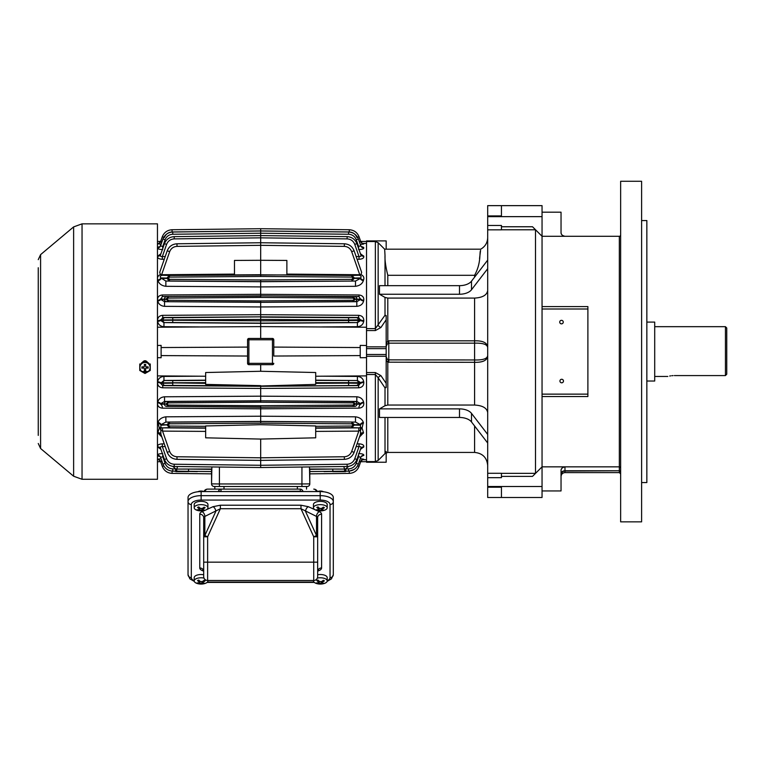 <?xml version="1.0" encoding="UTF-8"?>
<svg xmlns="http://www.w3.org/2000/svg" width="765" height="765" viewBox="0 0 765 765"><rect width="100%" height="100%" fill="white"/><g stroke="black" fill="none" stroke-linecap="round" stroke-linejoin="round"><path stroke-width="1.15" d="M38.25 434.75L38.25 412.478M38.25 395.448L38.25 360.076M38.25 369.246L38.25 369.906M38.25 356.146L38.25 330.604M38.25 385.627L38.25 386.277M38.25 408.548L38.25 399.378M38.25 421.649L38.25 422.299M38.25 290.652L38.25 268.381M38.25 280.832L38.25 281.482M38.25 303.753L38.25 294.582M38.25 316.853L38.25 307.683M38.25 356.806L38.25 359.426M38.25 396.107L38.25 398.728M38.25 409.199L38.25 411.819M38.25 435.4L38.25 267.731M38.25 291.312L38.25 293.932M38.25 304.403L38.25 307.023M38.25 317.504L38.25 320.124M82.046 479.282L157.456 479.282L157.456 223.849L82.046 223.849L82.046 479.282L73.622 476.222L73.622 226.909L40.593 254.63L40.593 448.5L73.622 476.222M148.496 371.522L141.525 371.522M141.076 364.522C143.696 359.474 146.316 359.474 148.936 364.522M148.362 371.599L145.044 373.454M144.977 373.454L141.659 371.599M139.766 364.465L145.006 361.463L150.246 364.465L150.246 370.47L145.006 373.473L139.766 370.47L139.766 363.968M145.006 361.463L148.649 363.05M141.372 363.05L145.006 360.965M150.246 364.465L150.246 363.968M145.006 372.603A5.106 5.068 0 0 1 140.588 364.991A5.106 5.068 0 0 1 149.433 364.991A5.106 5.068 0 0 1 145.006 372.603M144.356 368.587L144.356 370.652L145.666 370.652L145.666 368.587A0.65 0.65 0 0 1 146.316 367.936L148.152 367.936L148.152 366.875L146.316 366.875A0.65 0.65 180 0 1 145.666 366.225L145.666 364.408L144.356 364.408L144.356 366.225A0.65 0.65 180 0 1 143.696 366.875L141.869 366.875L141.869 368.175L143.696 367.936A0.65 0.65 0 0 1 144.356 368.587L144.356 370.413L145.666 370.413L145.666 368.587M144.356 368.826A0.65 0.65 180 0 0 143.696 368.175M146.316 367.936L148.152 368.175L148.152 366.875M146.316 368.175A0.65 0.65 180 0 0 145.666 368.826M141.869 366.875L141.869 367.936L143.696 367.936M145.666 365.986L145.666 364.408M144.356 364.408L144.356 365.986M300.31 491.57L300.31 489.112L221.037 489.112L221.037 491.254A3.93 1.788 180 0 0 218.8 491.57M303.036 491.57A3.93 2.936 90 0 0 300.31 489.112L214.831 489.112L214.831 486.492L306.526 486.492L306.526 489.112M204.905 491.57A3.93 2.936 90 0 1 207.621 489.112A3.93 3.93 0 0 0 203.978 491.57A3.93 3.93 0 0 1 207.621 489.112L221.037 489.112A3.93 2.936 90 0 0 218.321 491.57M221.037 491.57L300.31 491.254A3.93 1.788 0 0 1 302.548 491.57M317.379 491.57A3.93 3.93 0 0 0 313.726 489.112A3.93 2.936 90 0 1 316.452 491.57M297.356 489.112L297.356 486.492L224.002 486.492L224.002 489.112M314.013 580.482A3.93 3.93 0 0 1 313.726 580.492L313.726 536.801L317.657 536.801L317.657 517.685L317.657 576.561A3.93 3.93 0 0 1 314.291 580.453A3.93 3.93 0 0 0 317.657 576.561A3.93 3.93 0 0 1 313.726 580.492L207.621 580.492A3.93 3.93 0 0 1 203.691 576.561L203.691 517.685A3.93 3.5 -0 0 0 199.761 514.185A7.86 3.567 0 0 1 202.065 511.661L205.02 510.322A6.875 3.127 180 0 0 207.956 507.759A6.875 3.127 180 0 0 201.071 504.642A6.875 3.127 180 0 0 194.195 507.759A6.875 3.127 180 0 0 195.773 509.748A6.875 3.127 180 0 0 197.131 510.312A13.015 13.015 0 0 0 205.02 510.312M317.657 536.801A3.93 1.788 180 0 0 316.509 535.538L316.509 516.423L300.98 508.715L220.377 508.715L207.621 536.801L203.691 536.801A3.93 1.788 180 0 1 204.848 535.538L215.778 511.46A3.93 2.477 65.6 0 0 213.005 506.698L220.377 505.216L300.98 505.216L308.352 506.698L314.836 509.643M327.21 580.74A9.821 4.456 180 0 0 330.04 577.613L330.04 504.518A9.821 4.456 180 0 0 320.21 500.061L201.138 500.061A9.821 4.456 180 0 0 191.317 504.518L191.317 577.613A3.27 2.917 180 0 1 188.037 574.697L188.037 497.518A13.101 5.948 0 0 1 201.138 491.57L201.138 495.653L320.21 495.653L320.21 491.57L201.138 491.57M320.21 491.57A13.101 5.948 0 0 1 333.31 497.518L333.31 574.697A3.27 2.917 180 0 1 330.04 577.613M207.066 580.453A3.93 3.93 0 0 0 207.621 580.492L207.621 562.16L203.691 562.16M220.377 505.216L220.377 508.715L204.848 516.423L204.848 535.538L207.621 536.801L207.621 562.16L317.657 562.16M300.98 505.216L300.98 508.715L313.726 536.801L316.509 535.538L305.57 511.46A3.93 2.477 114.4 0 1 308.352 506.698M203.691 574.754A6.875 3.127 180 0 0 194.195 577.642L194.195 580.912A6.875 3.127 180 0 0 195.773 582.892A6.875 3.127 180 0 0 197.131 583.466A13.015 13.015 0 0 0 205.02 583.466A6.875 3.127 180 0 0 207.956 580.912A6.875 3.127 180 0 0 207.889 580.492M198.957 582.815L199.139 581.983L198.957 582.815A12.995 8.931 118.8 0 1 197.035 582.94A12.183 6.904 69.5 0 0 198.039 583.494A12.995 8.931 -61.2 0 0 199.961 583.37L199.961 581.792A1.31 0.593 0 0 1 200.573 581.658M203.194 580.979L203.194 582.155A12.995 8.931 -61.2 0 0 205.116 580.845A12.183 6.904 -110.5 0 1 204.112 580.291A12.995 8.931 118.8 0 1 202.19 581.601L200.344 581.524A12.995 7.363 -110.5 0 1 198.766 580.061A12.183 8.377 118.8 0 1 197.552 580.511A12.995 7.363 69.5 0 0 199.139 581.983L199.139 580.444M203.194 582.155L203.012 582.997L203.194 582.155M201.635 581.792A1.31 0.593 0 0 1 201.797 581.869L201.797 583.446A12.995 7.363 69.5 0 0 203.385 583.724A12.183 8.377 -61.2 0 0 204.599 583.274A12.995 7.363 -110.5 0 1 203.012 582.997M201.797 583.446L199.961 583.37M203.997 578.082A6.875 3.127 180 0 0 194.195 580.912M198.039 582.94L198.039 583.494M199.436 581.983L199.961 581.792M201.797 581.869L202.715 582.375M203.385 583.102L203.385 583.724M199.426 580.731A1.31 0.593 0 0 1 199.436 580.778L199.436 582.433M313.516 580.492A6.875 3.127 180 0 0 313.449 580.912A6.875 3.127 180 0 0 315.027 582.892A6.875 3.127 180 0 0 316.385 583.466A13.015 13.015 0 0 0 324.274 583.466A6.875 3.127 180 0 0 327.21 580.912L327.21 577.642A6.875 3.127 180 0 0 317.657 574.764M318.211 582.815L318.393 581.983L318.211 582.815A12.995 8.931 118.8 0 1 316.289 582.94A12.183 6.904 69.5 0 0 317.293 583.494A12.995 8.931 -61.2 0 0 319.215 583.37L319.215 581.792A1.31 0.593 0 0 1 319.827 581.658M322.447 580.979L322.447 582.155A12.995 8.931 -61.2 0 0 324.37 580.845A12.183 6.904 -110.5 0 1 323.366 580.291A12.995 8.931 118.8 0 1 321.443 581.601L319.607 581.524A12.995 7.363 -110.5 0 1 318.02 580.061A12.183 8.377 118.8 0 1 316.806 580.511A12.995 7.363 69.5 0 0 318.393 581.983L318.393 580.444M322.447 582.155L322.266 582.997L322.447 582.155M320.889 581.792A1.31 0.593 0 0 1 321.061 581.869L321.061 583.446A12.995 7.363 69.5 0 0 322.639 583.724A12.183 8.377 -61.2 0 0 323.853 583.274A12.995 7.363 -110.5 0 1 322.266 582.997M321.061 583.446L319.215 583.37M327.21 580.912A6.875 3.127 180 0 0 317.351 578.091M317.293 582.94L317.293 583.494M318.689 581.983L319.215 581.792M321.061 581.869L321.969 582.375M322.639 583.102L322.639 583.724M318.689 580.731A1.31 0.593 0 0 1 318.689 580.778L318.689 582.433M207.956 507.759L207.956 504.489A6.875 3.127 180 0 0 201.071 501.371A6.875 3.127 180 0 0 194.195 504.489L194.195 507.759M198.957 509.672L199.139 508.83L198.957 509.672A12.995 8.931 118.8 0 1 197.035 509.796A12.183 6.904 69.5 0 0 198.039 510.341A12.995 8.931 -61.2 0 0 199.961 510.217L199.961 508.639A1.31 0.593 0 0 1 200.573 508.515M203.194 507.836L203.194 509.012A12.995 8.931 -61.2 0 0 205.116 507.692A12.183 6.904 -110.5 0 1 204.112 507.147A12.995 8.931 118.8 0 1 202.19 508.457L200.344 508.381A12.995 7.363 -110.5 0 1 198.766 506.908A12.183 8.377 118.8 0 1 197.552 507.367A12.995 7.363 69.5 0 0 199.139 508.83L199.139 507.3M203.194 509.012L203.012 509.844L203.194 509.012M201.635 508.649A1.31 0.593 0 0 1 201.797 508.725L201.797 510.303A12.995 7.363 69.5 0 0 203.385 510.58A12.183 8.377 -61.2 0 0 204.599 510.121A12.995 7.363 -110.5 0 1 203.012 509.844M201.797 510.303L199.961 510.217M198.039 509.786L198.039 510.341M199.436 508.84L199.961 508.639M201.797 508.725L202.715 509.222M203.385 509.949L203.385 510.58M199.426 507.587A1.31 0.593 0 0 1 199.436 507.635L199.436 509.289M197.925 491.752A3.93 1.788 0 0 1 198.575 491.446A3.93 1.788 0 0 1 203.882 491.57M327.21 507.759L327.21 504.489A6.875 3.127 180 0 0 320.334 501.371A6.875 3.127 180 0 0 313.449 504.489L313.449 507.759A6.875 3.127 180 0 0 315.027 509.748A6.875 3.127 180 0 0 316.385 510.312A13.015 13.015 0 0 0 324.274 510.312A6.875 3.127 180 0 0 327.21 507.759A6.875 3.127 180 0 0 320.334 504.642A6.875 3.127 180 0 0 313.449 507.759M318.211 509.672L318.393 508.83L318.211 509.672A12.995 8.931 118.8 0 1 316.289 509.796A12.183 6.904 69.5 0 0 317.293 510.341A12.995 8.931 -61.2 0 0 319.215 510.217L319.215 508.639A1.31 0.593 0 0 1 319.827 508.515M322.447 507.836L322.447 509.012A12.995 8.931 -61.2 0 0 324.37 507.692A12.183 6.904 -110.5 0 1 323.366 507.147A12.995 8.931 118.8 0 1 321.443 508.457L319.607 508.381A12.995 7.363 -110.5 0 1 318.02 506.908A12.183 8.377 118.8 0 1 316.806 507.367A12.995 7.363 69.5 0 0 318.393 508.83L318.393 507.3M322.447 509.012L322.266 509.844L322.447 509.012M320.889 508.649A1.31 0.593 0 0 1 321.061 508.725L321.061 510.303A12.995 7.363 69.5 0 0 322.639 510.58A12.183 8.377 -61.2 0 0 323.853 510.121A12.995 7.363 -110.5 0 1 322.266 509.844M321.061 510.303L319.215 510.217M317.293 509.786L317.293 510.341M318.689 508.84L319.215 508.639M321.061 508.725L321.969 509.222M322.639 509.949L322.639 510.58M318.689 507.587A1.31 0.593 0 0 1 318.689 507.635L318.689 509.289M317.523 491.57A3.93 1.788 0 0 1 317.829 491.446A3.93 1.788 0 0 1 323.49 491.761M360.229 241.405L366.521 241.463L366.521 346.841L386.172 346.841L386.172 348.63L366.521 348.63L366.521 346.841M366.521 372.565L375.366 372.565L380.932 375.634L386.172 383.38L386.172 386.851A3.93 2.572 -30.1 0 0 385.015 387.884L378.149 377.747L378.149 460.444L375.366 461.601L366.521 461.601L366.521 462.232L386.172 462.232L386.172 452.784M366.521 356.289L366.521 354.501L386.172 354.501L386.172 356.289L366.521 356.289L366.521 461.601M366.521 375.892L315.696 376.246M358.613 387.798L358.632 385.617L356.241 385.484L260.674 386.287L358.632 385.617L360.697 382.682L357.418 380.454L357.398 376.428C360.908 376.705 363.031 378.484 363.748 381.773L363.815 382.395C363.805 385.694 362.065 387.492 358.613 387.798L260.674 388.448L260.674 396.174L356.815 396.786C360.478 397.159 362.744 398.938 363.624 402.122L363.738 402.725C364.121 405.899 362.543 407.707 359.014 408.147L359.024 406.588L360.564 403.652L356.825 401.434L260.674 400.784L260.674 396.174L164.542 396.786C160.88 397.159 158.604 398.938 157.733 402.122L157.619 402.725C157.236 405.899 158.814 407.707 162.343 408.147L162.323 406.588L160.784 403.652L164.523 401.434L260.674 400.784L353.028 401.558L355.323 404.083L360.688 404.274A3.27 1.53 -10.7 0 1 363.738 402.725M359.014 408.147L260.674 408.816L260.674 416.217L355.476 416.82C359.655 417.394 362.285 419.277 363.346 422.471L362.065 428.075L363.538 432.761L359.454 437.073M363.624 447.209A3.27 2.85 -160.7 0 0 360.564 449.026L360.688 448.692C361.31 447.095 360.755 446.387 359.024 446.569L359.014 443.834C362.543 444.102 364.121 445.115 363.738 446.884L360.43 449.409M358.613 453.569C362.075 453.664 363.805 454.228 363.815 455.261L361.3 456.542M360.286 458.675L363.844 459.239L362.677 459.545M363.748 455.443A3.27 3.127 -160.7 0 0 360.697 457.508L358.632 456.571L360.764 457.317A3.27 3.127 -160.7 0 1 363.815 455.261L363.844 455.022M162.735 453.569C159.283 453.664 157.552 454.228 157.533 455.261L159.722 456.504M158.929 456.294L158.279 456.045M161.061 458.675L157.513 459.239L158.68 459.545M363.738 446.884A3.27 2.84 -160.7 0 0 360.688 448.692L356.901 459.478C355.103 463.839 351.852 466.181 347.138 466.497L260.674 467.53L260.674 465.283L174.229 464.24C170.547 463.992 168.004 462.165 166.598 458.761L164.446 459.478C166.254 463.839 169.505 466.181 174.21 466.497C169.505 466.181 166.254 463.839 164.446 459.478L160.669 448.692C160.048 447.095 160.593 446.387 162.323 446.569L162.343 443.834C158.804 444.102 157.227 445.115 157.619 446.884L160.918 449.409M315.696 426.296L351.89 426.038L352.923 425.063L351.89 423.8L260.674 423.169L260.674 416.217L165.871 416.82C161.692 417.394 159.072 419.277 158.001 422.471L159.292 428.075L157.82 432.761L161.893 437.073M157.533 382.395C157.552 385.694 159.283 387.492 162.735 387.798L260.674 388.448L260.674 386.287L162.725 385.617L160.583 383.332A3.27 0.928 6 0 0 157.533 382.395L157.6 381.773C158.326 378.484 160.44 376.705 163.949 376.428L163.94 380.454L205.661 380.176M157.456 375.902L205.661 376.246M157.456 327.229L260.674 326.607L260.674 317.131L348.611 317.724L348.62 320.009L260.674 319.416L162.964 319.942L160.65 320.449L162.725 317.513L260.674 316.844L260.674 314.683L162.735 315.333C159.283 315.639 157.552 317.446 157.533 320.736L157.6 321.357C158.326 324.656 160.449 326.435 163.949 326.703L163.94 322.677L160.65 320.449A3.27 0.918 174.2 0 1 157.6 321.357M356.815 306.344L356.825 301.697L353.028 301.573L353.019 300.262L354.281 299.287L353.019 298.073L353.028 296.763L359.024 296.543L260.674 295.873L353.028 296.763L355.323 299.048L353.028 301.573L260.674 302.347L356.825 301.697L360.564 299.478L359.024 296.543L359.014 294.974C362.543 295.424 364.121 297.231 363.738 300.406L363.624 301.008C362.744 304.202 360.468 305.981 356.815 306.344L260.674 306.956L260.674 302.347L164.523 301.697L160.784 299.478L162.323 296.543L162.343 294.974C158.804 295.424 157.227 297.231 157.619 300.406L157.733 301.008C158.613 304.202 160.88 305.981 164.542 306.344L260.674 306.956L260.674 314.683L358.613 315.333C362.075 315.639 363.805 317.446 363.815 320.736L363.748 321.357C363.021 324.656 360.908 326.435 357.398 326.703L357.418 322.677L360.697 320.449L358.632 317.513L260.674 316.844L172.747 317.724L172.737 320.239L162.964 320.315A2.295 2.161 -93.3 0 0 165.116 322.61L172.747 322.534L172.737 320.239L260.674 320.831L360.697 320.449A3.27 0.918 5.8 0 0 363.748 321.357M160.392 274.549L161.606 274.74L169.687 251.637L167.229 250.805C169.027 246.445 172.288 244.102 176.992 243.786C172.288 244.102 169.027 246.445 167.229 250.805L159.703 272.33L160.392 274.549C157.791 275.84 156.93 277.685 157.82 280.067L158.001 280.659C159.072 283.863 161.702 285.747 165.871 286.311L260.674 286.913L260.674 294.315L162.343 294.974M159.703 272.33L159.923 271.709M160.918 253.722L157.619 256.246C157.236 258.015 158.814 259.029 162.343 259.297L162.323 256.562C160.602 256.744 160.048 256.036 160.669 254.439L160.65 254.429M160.086 246.55L157.533 247.87C157.552 248.902 159.283 249.466 162.735 249.562M158.068 243.653L161.061 244.456M163.796 237.227L162.304 236.748C164.112 232.388 167.363 230.055 172.077 229.739C167.363 230.055 164.112 232.388 162.304 236.748C164.112 232.388 167.363 230.055 172.077 229.739C167.363 230.055 164.112 232.388 162.304 236.748L160.583 241.654A3.27 3.261 19.3 0 1 157.533 243.834L157.695 243.739M157.906 244.121L157.513 243.892A3.27 3.261 19.3 0 0 160.564 241.721L162.304 236.748M159.914 246.779L162.964 239.024L160.65 245.622A3.27 3.127 -160.7 0 1 157.6 247.688L157.839 247.372M158.288 247.085L158.929 246.837M157.513 248.109L157.533 247.87A3.27 3.127 -160.7 0 0 160.583 245.814L162.725 246.559L165.116 239.732L162.964 239.024C164.771 234.664 168.023 232.331 172.737 232.015C168.023 232.331 164.771 234.664 162.964 239.024M361.262 246.55L363.518 247.372M363.059 247.085L362.428 246.837M363.442 244.121L360.286 244.456M362.677 243.586L363.662 243.739M363.289 243.653L362.686 243.586M362.629 243.595L360.764 241.654A3.27 3.261 160.7 0 0 363.815 243.834L363.844 243.892A3.27 3.261 160.7 0 1 360.784 241.721L359.043 236.748C357.245 232.388 353.985 230.055 349.28 229.739C353.985 230.055 357.245 232.388 359.043 236.748C357.245 232.388 353.985 230.055 349.28 229.739L260.674 228.716L349.28 229.739L349.27 231.977L260.674 230.944L260.674 228.716L172.077 229.739L260.674 228.716M358.613 248.539L358.632 246.559L356.241 239.732L358.383 239.024C356.586 234.664 353.325 232.331 348.62 232.015C353.325 232.331 356.586 234.664 358.383 239.024L360.697 245.622A3.27 3.127 -19.3 0 0 363.748 247.688L363.815 247.87C363.805 248.902 362.065 249.466 358.613 249.562M360.43 253.722L363.738 256.246C364.121 258.015 362.543 259.029 359.014 259.297L359.024 256.562C360.755 256.744 361.31 256.036 360.688 254.439L356.901 243.653C355.103 239.292 351.852 236.949 347.138 236.634C351.852 236.949 355.103 239.292 356.901 243.653L354.759 244.37C353.353 240.965 350.81 239.139 347.128 238.89L347.138 236.634L260.674 235.601L174.21 236.634C169.505 236.949 166.254 239.292 164.446 243.653L160.669 254.439A3.27 2.84 -160.7 0 1 157.619 256.246M361.654 272.33L354.118 250.805C352.321 246.445 349.07 244.102 344.365 243.786C349.07 244.102 352.321 246.445 354.118 250.805L361.654 272.33L360.965 274.549C363.566 275.84 364.427 277.685 363.538 280.067L363.346 280.659C362.275 283.863 359.655 285.747 355.476 286.311L260.674 286.913L260.674 279.961L169.457 279.33L168.434 278.345L169.457 277.093L260.674 276.452L260.674 274.817L351.9 275.457L354.463 278.068L351.9 280.965L351.89 279.33L352.923 278.068L351.89 277.093L260.674 276.452M366.521 327.238L260.674 326.607L260.674 338.465M260.674 439.072L205.661 437.819L205.661 425.952L260.674 424.699L315.696 425.952L315.696 437.819L260.674 439.072L260.674 457.805L344.346 456.753C347.874 456.514 350.322 454.764 351.671 451.493L358.795 431.106L358.795 427.865L360.583 427.539A3.27 1.549 -123.4 0 1 362.065 428.075A3.27 1.587 122.7 0 0 360.583 429.834A3.27 1.234 66 0 1 360.583 427.539L360.296 424.623L355.495 422.07L260.674 421.429L165.862 422.07L161.052 424.623L166.885 424.785L169.447 427.673L205.661 427.931M354.759 296.724A2.295 2.161 87.5 0 1 356.901 299.019L354.281 299.048M354.281 299.287L360.564 299.478A3.27 1.511 -169.5 0 0 363.624 301.008M352.923 278.345L360.296 278.508L355.495 281.061L260.674 281.702L165.862 281.061L160.87 277.905L166.885 278.068L169.447 275.457L286.875 274.903L286.875 260.435L260.674 260.291L260.674 230.944L172.087 231.977L172.077 229.739M363.624 402.122A3.27 1.511 -10.5 0 0 360.564 403.652L354.281 403.844L353.019 402.868L353.028 401.558L354.759 401.52A2.295 2.161 87.5 0 1 356.901 403.815L356.901 404.111A2.295 2.161 -87.5 0 1 354.759 406.406L260.674 407.257L354.759 406.406M354.281 404.083L355.323 404.083L353.028 406.368L353.019 405.058L354.281 403.844M366.521 357.628L360.229 357.743L360.229 355.591L273.774 356.041L273.774 339.775L273.774 356.041M157.456 357.676L161.119 357.743L161.119 347.54L247.573 347.09L247.573 339.775L247.573 363.356L248.883 364.666L272.464 364.666A1.31 1.31 0 0 0 273.774 363.356L272.464 363.356L272.464 339.775L248.883 339.775L248.883 363.356L272.464 363.356L272.464 364.666A1.31 1.31 0 0 0 273.774 363.356L272.464 364.666L260.674 364.666L260.674 371.274L315.696 372.526L315.696 384.393L260.674 386L172.747 385.407L172.737 383.122L160.583 383.332L163.94 380.454L165.116 380.521A2.295 2.161 93.3 0 0 162.964 382.816L205.661 382.663M324.035 471.632L349.27 471.154L349.28 473.392C353.985 473.076 357.245 470.743 359.043 466.382C357.245 470.743 353.985 473.076 349.28 473.392C353.985 473.076 357.245 470.743 359.043 466.382L360.764 461.477L362.801 459.507M348.62 471.116C353.325 470.8 356.586 468.467 358.383 464.106C356.586 468.467 353.325 470.8 348.62 471.116L309.796 471.575L348.62 471.116L348.611 468.878C352.282 468.629 354.826 466.803 356.241 463.399L358.383 464.106L360.764 457.317M348.381 466.401L345.751 468.907L344.623 469.079L345.751 468.907L345.761 471.154M343.753 466.535L344.623 469.079L332.794 469.06L332.804 471.307M345.34 471.154L345.512 471.651L332.718 471.642M309.796 471.575L309.796 469.337L332.794 469.06L309.796 469.031M349.28 473.392L309.796 473.851M363.844 459.239A3.27 3.261 19.3 0 0 360.784 461.41L359.043 466.382L357.551 465.904M360.784 461.41L359.33 461.429M315.696 431.403L358.795 431.106L360.583 429.834L360.487 434.138L354.118 452.325L360.296 434.663A3.27 2.4 -160.7 0 1 363.346 433.277M363.748 381.773A3.27 0.918 174.2 0 0 360.697 382.682L315.696 382.663M348.611 385.407L348.62 383.122L360.764 383.332A3.27 0.928 174 0 1 363.815 382.395M351.89 423.8L351.9 422.165L354.463 424.785L351.9 427.673L315.696 427.931M354.118 452.325C352.321 456.686 349.07 459.029 344.365 459.344C349.07 459.029 352.321 456.686 354.118 452.325L351.671 451.493M260.674 457.805L177.002 456.753L176.992 459.344C172.288 459.029 169.027 456.686 167.229 452.325L160.87 434.138L167.229 452.325C169.027 456.686 172.288 459.029 176.992 459.344L260.674 460.387L344.365 459.344L260.674 460.387L260.674 457.805L260.674 465.283L347.128 464.24L347.138 466.497C351.852 466.181 355.103 463.839 356.901 459.478L354.759 458.761L359.024 446.569L356.127 446.597M347.807 466.459L348.018 467.061M309.481 466.946L309.796 483.872L309.796 472.082M360.229 461.725L366.521 461.668M360.229 355.591L360.229 345.388L366.521 345.503M363.815 459.296A3.27 3.261 19.3 0 0 360.764 461.477L362.629 459.536M356.241 463.399L358.632 456.571L358.613 454.592M360.487 434.138A3.27 2.391 -160.7 0 1 363.538 432.761M363.538 423.064A3.27 2.113 -17.2 0 0 360.487 425.225L352.923 425.063M363.346 422.471A3.27 2.094 -17 0 0 360.296 424.623L352.923 424.785M355.476 416.82L355.495 422.07L260.674 421.534L169.447 422.165L166.885 424.785L168.434 424.785L169.457 423.8L169.447 422.165L165.862 422.07L165.871 416.82M356.815 396.786L356.825 401.434L354.759 401.52M272.464 338.465L272.464 339.775L273.774 339.775A1.31 1.31 0 0 0 272.464 338.465L273.774 339.775A1.31 1.31 0 0 0 272.464 338.465L248.883 338.465L247.573 339.775A1.31 1.31 0 0 1 248.883 338.465L248.883 339.775L247.573 339.775A1.31 1.31 0 0 1 248.883 338.465M360.229 347.54L273.774 347.09M162.343 408.147L260.674 408.816L260.674 407.257L166.598 406.406A2.295 2.161 -92.5 0 1 164.446 404.111L160.669 404.274A3.27 1.53 -169.3 0 0 157.619 402.725M260.674 466.545L260.674 467.53L174.21 466.497L174.229 464.24M211.876 466.946L211.551 483.872A2.62 2.62 0 0 0 214.171 486.492L219.412 486.492L219.412 483.958L211.551 483.872L211.551 472.082M307.176 486.492L301.936 486.492L301.936 483.958L309.796 483.872A2.62 2.62 0 0 1 307.176 486.492M359.33 241.702L360.784 241.721M357.915 246.55L360.764 245.814A3.27 3.127 -19.3 0 0 363.815 247.87M363.346 280.659A3.27 2.094 -163 0 1 360.296 278.508L360.487 277.905C361.616 276.806 361.233 275.916 359.32 275.247L359.301 274.731L286.875 274.099M363.815 320.736A3.27 0.928 6 0 1 360.764 319.799L348.62 320.009L348.611 322.534L260.674 323.126L172.747 322.534M358.613 315.333L358.632 317.513L356.241 317.647A2.295 2.161 86.7 0 1 358.383 319.942L358.383 320.315A2.295 2.161 -86.7 0 1 356.241 322.61L348.611 322.534M354.759 301.611A2.295 2.161 -87.5 0 0 356.901 299.316L360.688 298.857A3.27 1.53 -169.3 0 0 363.738 300.406M168.434 278.068L166.885 278.345L169.447 280.965L260.674 281.597L355.495 281.061L355.476 286.311M352.923 278.068L360.487 277.905A3.27 2.113 -162.8 0 0 363.538 280.067M360.965 274.549L359.301 274.731M363.738 256.246A3.27 2.84 -19.3 0 1 360.688 254.439M363.624 255.921A3.27 2.85 -19.3 0 1 360.564 254.104L360.707 254.429M260.674 230.982L348.62 232.015L348.611 234.253L260.674 233.22L260.674 230.982L172.737 232.015L172.747 234.253L260.674 233.22M347.128 238.89L260.674 237.848L260.674 235.601M260.674 242.744L344.365 243.786L344.346 246.378L260.674 245.326L260.674 242.744L176.992 243.786L177.002 246.378L260.674 245.326M353.019 298.073L260.674 297.432L260.674 296.122L162.323 296.543L260.674 295.873L260.674 294.315L359.014 294.974M161.119 355.591L247.573 356.041L247.573 363.356A1.31 1.31 0 0 0 248.883 364.666A1.31 1.31 0 0 1 247.573 363.356L248.883 363.356L248.883 364.666L260.674 364.666M167.066 403.844L168.329 402.868L168.319 401.558L166.034 404.083L164.446 404.111L167.066 403.844L166.034 404.083L168.319 406.368L260.674 407.009L260.674 405.699L168.329 405.058L167.066 404.083M353.019 402.868L260.674 402.218L260.674 400.908L166.598 401.52A2.295 2.161 92.5 0 0 164.446 403.815L160.784 403.652A3.27 1.511 -169.5 0 0 157.733 402.122M351.89 426.038L351.9 427.673L358.795 427.865L315.696 428.171M166.598 296.724A2.295 2.161 92.5 0 0 164.446 299.019L166.034 299.048L168.319 301.573L168.329 300.262L167.066 299.048L168.329 298.073L260.674 297.432M164.542 306.344L164.523 301.697L260.674 302.223L260.674 300.913L168.329 300.262M286.875 274.75L359.32 275.247L351.9 275.457L351.89 277.093M260.674 385.646L205.661 384.393L205.661 372.526L260.674 371.274M260.674 274.721L260.674 260.291L234.482 260.435L234.482 274.903L260.674 274.721M168.329 298.073L168.319 296.763L166.034 299.048L167.066 299.048M167.066 299.287L160.784 299.478A3.27 1.511 -10.5 0 1 157.733 301.008M197.313 471.632L172.087 471.154L172.077 473.392C167.363 473.076 164.112 470.743 162.304 466.382C164.112 470.743 167.363 473.076 172.077 473.392C167.363 473.076 164.112 470.743 162.304 466.382L160.564 461.41L162.027 461.429M211.551 469.337L211.551 471.575L172.737 471.116C168.023 470.8 164.771 468.467 162.964 464.106C164.771 468.467 168.023 470.8 172.737 471.116L211.551 471.575L211.551 469.337L188.563 469.06L188.544 471.307M172.976 466.401L175.606 468.907L176.734 469.079L175.606 468.907L175.596 471.154M177.604 466.535L176.734 469.079L211.551 469.031M172.077 473.392L211.551 473.851L211.551 471.632M176.017 471.154L175.845 471.651L188.63 471.642M157.533 459.296A3.27 3.261 160.7 0 1 160.583 461.477L160.564 461.41A3.27 3.261 160.7 0 0 157.513 459.239M157.6 455.443A3.27 3.127 -19.3 0 1 160.65 457.508L162.964 464.106L165.116 463.399L162.725 456.571L162.735 454.592M157.533 455.261A3.27 3.127 -19.3 0 1 160.583 457.317L162.802 456.801M164.446 459.478L160.784 449.026A3.27 2.85 -19.3 0 0 157.733 447.209M157.82 432.761A3.27 2.391 -19.3 0 1 160.87 434.138L160.765 429.834L162.553 431.106L162.553 427.865L160.765 427.539A3.27 1.549 -56.6 0 0 159.292 428.075A3.27 1.587 57.3 0 1 160.765 429.834A3.27 1.234 114 0 0 160.765 427.539L161.052 424.623A3.27 2.094 -163 0 0 158.001 422.471M173.54 466.459L173.339 467.061M160.669 461.725L157.456 461.697M161.119 347.54L161.119 345.388L157.456 345.455M160.669 448.692A3.27 2.84 -19.3 0 0 157.619 446.884M161.052 434.663A3.27 2.4 -19.3 0 0 158.001 433.277M157.82 423.064A3.27 2.113 -162.8 0 1 160.87 425.225L168.434 424.785M164.542 396.786L164.523 401.434L166.598 401.52M157.6 381.773A3.27 0.918 5.8 0 1 160.65 382.682L162.964 383.189A2.295 2.161 -93.3 0 0 165.116 385.484L162.725 385.617L162.735 387.798M247.573 356.041L247.573 347.09M157.456 241.434L160.669 241.405M162.027 241.702L160.564 241.721M165.23 256.533L162.323 256.562L166.598 244.37L164.446 243.653C166.254 239.292 169.505 236.949 174.21 236.634L174.229 238.89L260.674 237.848M157.82 280.067A3.27 2.113 -17.2 0 0 160.87 277.905C159.732 276.806 160.124 275.916 162.037 275.247L162.046 274.731L234.482 274.099M157.533 320.736A3.27 0.928 174 0 0 160.583 319.799L162.964 319.942A2.295 2.161 93.3 0 1 165.116 317.647L162.725 317.513L162.735 315.333M166.598 301.611A2.295 2.161 -92.5 0 1 164.446 299.316L160.669 298.857A3.27 1.53 -10.7 0 1 157.619 300.406M168.434 278.345L161.052 278.508A3.27 2.094 -17 0 1 158.001 280.659M169.457 279.33L169.447 280.965L165.862 281.061L165.871 286.311M157.733 255.921A3.27 2.85 -160.7 0 0 160.784 254.104M162.735 248.539L162.725 246.559L163.433 246.55M168.329 405.058L168.319 406.368L166.598 406.406M205.661 426.296L169.457 426.038L169.447 427.673L162.553 427.865L205.661 428.171M234.482 274.75L162.037 275.247L169.447 275.457L169.457 277.093M386.172 249.189L386.172 240.899L366.521 240.899L366.521 241.463M386.172 451.465L386.172 452.22M386.172 386.851L386.172 387.597A3.93 1.396 0 0 0 385.015 387.884L385.015 405.708L387.798 405.048L474.587 405.048L474.587 359.961C483.088 360.191 487.458 358.689 487.688 355.429C487.554 360.219 483.184 362.524 474.587 362.314L387.798 362.18L388.391 359.866L474.587 359.961L474.587 343.169L388.792 343.169L387.09 344.25L386.172 346.593M380.932 375.634A3.93 2.467 -36.1 0 0 378.149 377.747L375.366 374.525L366.521 374.525M366.521 328.606L375.366 328.606L385.015 315.247A3.93 2.572 -149.9 0 0 386.172 316.28L386.172 319.751L380.932 327.497L375.366 330.566L366.521 330.566M387.09 344.25A3.93 1.482 49.9 0 0 386.172 342.605L388.792 340.817L474.587 340.817L474.587 298.082L387.798 298.082L385.015 297.422L385.015 315.247A3.93 1.396 180 0 0 386.172 315.534L386.172 316.28M375.366 330.566L375.366 241.53L378.149 242.687L378.149 325.383A3.93 2.467 -143.9 0 0 380.932 327.497M471.489 289.763A13.101 7.516 0 0 1 459.497 294.248L379.488 294.248L379.488 285.661L459.497 285.661A13.101 7.516 180 0 0 471.489 281.185L471.489 289.763L487.688 268.697M459.497 417.47L459.497 408.883A13.101 7.516 180 0 1 471.489 413.368L471.489 421.945A13.101 7.516 0 0 0 459.497 417.47L379.488 417.47L379.488 408.883L385.015 405.708M386.172 356.538L387.09 358.881L388.391 359.866M387.09 358.881A3.93 1.482 130.1 0 1 386.172 360.525L387.798 362.18L387.798 405.048M487.688 347.702C487.458 344.441 483.088 342.94 474.587 343.169L474.587 340.817C483.184 340.607 487.554 342.911 487.688 347.702M387.798 298.082L387.798 340.951L388.391 343.265M474.587 298.082C482.543 297.642 486.903 295.127 487.688 290.557M487.688 412.574C486.923 408.013 482.562 405.498 474.587 405.048M487.688 260.119L471.489 281.185M385.015 297.422L379.488 294.248M487.688 434.434L471.489 413.368M487.688 443.012L471.489 421.945M459.497 408.883L379.488 408.883M386.172 354.501L386.172 348.63M386.172 383.38L386.172 356.289M386.172 319.751L386.172 346.841M366.521 354.501L366.521 348.63M487.688 487.209L487.688 497.489L501.438 497.489L501.438 486.492L501.438 497.489L542.05 497.489L542.05 486.492L487.688 486.492L487.688 487.209L501.438 487.209M487.688 477.676L501.438 477.676L501.438 473.277L487.688 473.277L487.688 486.492M487.688 229.854L487.688 225.455L501.438 225.455L501.438 229.854L487.688 229.854L487.688 473.277M542.05 306.593L587.893 306.593L587.893 308.993L542.05 308.993L542.05 205.642L501.438 205.642L501.438 216.638L501.438 205.642L487.688 205.642L487.688 225.455M542.05 490.939L561.041 490.939L561.041 470.771C560.908 468.763 562.218 467.453 564.972 466.841L564.972 472.598C562.591 472.837 561.281 474.147 561.041 476.528M561.041 470.771A3.93 3.93 0 0 1 564.972 466.841A3.93 3.93 0 0 0 561.041 470.771M542.05 396.538L542.05 394.138L587.893 394.138L587.893 396.538L542.05 396.538L542.05 466.841L532.517 476.375L501.438 476.375M501.438 226.756L532.517 226.756L535.5 229.787L501.438 229.787M564.972 236.289A3.93 3.93 0 0 1 564.015 236.175A3.93 3.93 0 0 0 564.972 236.289C562.227 235.687 560.917 234.377 561.041 232.359L561.041 212.192L561.041 232.359A3.93 3.93 0 0 0 561.252 233.621A3.93 3.93 0 0 1 561.041 232.359M542.05 486.492L542.05 466.841L619.334 466.841A1.31 1.31 0 0 1 620.644 468.151A1.31 1.31 0 0 0 619.334 466.841L619.334 236.289A1.31 1.31 0 0 0 620.644 234.979M561.701 379.268A1.769 1.769 0 0 0 560.171 381.926A1.769 1.769 0 0 0 563.231 381.926A1.769 1.769 0 0 0 561.701 379.268M561.491 320.325A1.769 1.769 0 0 0 559.961 322.973A1.769 1.769 0 0 0 563.021 322.973A1.769 1.769 0 0 0 561.491 320.325M542.05 308.993L542.05 394.138M587.893 308.993L587.893 394.138M533.654 227.894L535.959 230.198M501.438 473.344L535.5 473.344L535.5 229.787M542.05 466.841L533.654 475.237M542.05 216.638L487.688 216.638M641.606 220.569L646.846 220.569L646.846 482.562L641.606 482.562M641.606 181.276L641.606 521.854L620.644 521.854L620.644 181.276L641.606 181.276M533.444 227.683L542.05 236.289L619.334 236.289M673.066 375.615L671.842 375.711M670.704 375.854L669.7 376.026M667.807 376.457L654.706 376.457M674.357 375.577C665.904 376.533 665.904 376.533 674.357 375.577L725.44 375.577L725.44 326.674L654.706 326.674M726.75 374.219L725.44 375.577L726.75 374.219L726.75 327.984L725.44 326.674M646.846 381.037L654.706 381.037L654.706 322.094L646.846 322.094M479.531 258.627L480.573 250.384C479.244 253.158 481.395 262.902 474.587 275.295L387.798 275.295C385.694 266.727 384.766 260.119 385.015 255.491L384.738 250.671M378.149 242.687L384.652 249.189L384.699 250.069M313.726 580.492A3.93 3.93 0 0 0 317.657 576.561M203.681 571.206L202.065 570.47A7.86 3.567 0 0 1 199.761 567.955L199.761 514.185M206.703 509.547L213.005 506.698M316.194 510.255L319.282 511.661A7.86 3.567 0 0 1 321.587 514.185L321.587 567.955A7.86 3.567 0 0 1 319.282 570.47L317.676 571.206M191.317 577.613A9.821 4.456 180 0 0 194.195 580.769M207.458 582.069L313.946 582.069M320.21 500.061L320.21 495.653A13.101 5.948 0 0 1 333.31 501.601A3.27 2.917 180 0 1 330.04 504.518M191.317 504.518A3.27 2.917 180 0 1 188.037 501.601A13.101 5.948 0 0 1 201.138 495.653L201.138 500.061M321.587 514.185A3.93 3.5 -0 0 0 317.657 517.685A3.93 1.788 180 0 0 316.509 516.423A3.93 2.477 114.4 0 1 319.282 511.661M202.065 511.661A3.93 2.477 65.6 0 1 204.848 516.423A3.93 1.788 180 0 0 203.691 517.685M321.587 567.955A3.93 3.5 0 0 0 317.657 571.455L317.666 570.394M319.282 570.47A3.93 2.477 65.6 0 0 317.991 570.288M203.691 570.394L203.691 571.455A3.93 3.5 -0 0 0 199.761 567.955M203.356 570.288A3.93 2.477 -65.6 0 0 202.065 570.47M321.635 376.198L357.398 376.428M357.083 443.853L359.014 443.834M164.265 443.853L162.343 443.834M199.722 376.198L163.949 376.428M163.949 326.703L199.722 326.932M162.343 259.297L164.265 259.278M359.014 259.297L357.083 259.278M357.398 326.703L321.635 326.932M349.27 471.154L354.214 469.414M345.751 468.907L348.611 468.878M344.623 469.079L344.632 471.164M358.632 456.571L357.915 456.581M315.696 380.377L356.241 380.521A2.295 2.161 86.7 0 1 358.383 382.816L358.383 383.189A2.295 2.161 -86.7 0 1 356.241 385.484M356.241 380.521L315.696 380.176M348.611 380.597L348.62 383.122L315.696 383.341M344.365 459.344L344.346 456.753M347.128 464.24C350.81 463.992 353.353 462.165 354.759 458.761M301.936 467.033L301.936 483.958L219.412 483.958L219.412 467.033M356.901 237.446C355.486 234.042 352.942 232.216 349.27 231.977M357.551 237.227L359.043 236.748M356.241 239.732C354.826 236.328 352.282 234.501 348.611 234.253M356.127 256.533L359.024 256.562L354.759 244.37M359.751 274.74L351.671 251.637L354.118 250.805M351.671 251.637C350.322 248.367 347.874 246.617 344.346 246.378M348.611 317.724L356.241 317.647M165.116 322.61L260.674 323.318L356.241 322.61M169.457 423.8L260.674 423.169M169.457 426.038L168.434 425.063M168.329 402.868L260.674 402.218M260.674 405.699L353.019 405.058M260.674 279.961L351.89 279.33M260.674 300.913L353.019 300.262M177.002 456.753C173.473 456.514 171.035 454.764 169.687 451.493L162.553 431.106L205.661 431.403M163.796 465.904L162.304 466.382M175.606 468.907L172.747 468.878L172.737 471.116M172.747 468.878C169.065 468.629 166.521 466.803 165.116 463.399M176.734 469.079L176.725 471.164M172.087 471.154L173.454 471.173M162.725 456.571L163.433 456.581M205.661 380.377L172.747 380.597L172.737 382.892L205.661 383.341M172.747 380.597L165.116 380.521M165.116 385.484L172.747 385.407M167.229 452.325L169.687 451.493M166.598 458.761L162.323 446.569L165.23 446.597M164.456 237.446C165.862 234.042 168.405 232.216 172.087 231.977M165.116 239.732C166.521 236.328 169.065 234.501 172.747 234.253M174.229 238.89C170.547 239.139 168.004 240.965 166.598 244.37L164.523 250.279M169.687 251.637C171.035 248.367 173.473 246.617 177.002 246.378M172.747 317.724L165.116 317.647M375.366 372.565L375.366 461.601M459.497 294.248L459.497 285.661M388.792 362.314L388.792 340.817M487.688 465.531C486.913 457.575 482.543 453.205 474.587 452.431L474.587 425.981M501.438 215.921L487.688 215.921M387.798 417.47L387.798 452.431L385.015 453.578L385.015 417.47M561.041 473.717A3.93 2.964 180 0 1 564.972 470.762L619.334 470.762L564.972 471.049A3.93 3.844 180 0 0 561.041 474.893M564.972 472.598L619.334 472.598L619.334 471.049A1.31 1.281 -0 0 1 620.644 472.33M620.644 471.747A1.31 0.985 -0 0 0 619.334 470.762L619.334 466.841M474.587 277.15L474.587 275.295M385.015 285.661L385.015 255.491M387.798 275.295L387.798 285.661M82.046 223.849L73.622 226.909M40.593 448.5L38.25 443.48M40.593 254.63L38.25 259.651M333.31 574.697L331.465 578.856L327.133 581.371M188.037 574.697L189.883 578.856L194.281 581.39M314.319 582.423L207.086 582.423M202.715 581.295L202.715 582.691M321.969 581.295L321.969 582.691M202.715 508.142L202.715 509.547M321.969 508.142L321.969 509.547M366.521 459.717L362.18 459.765M157.456 459.746L159.168 459.765M157.456 243.385L159.168 243.366M366.521 243.413L362.18 243.366M360.697 457.508L361.434 456.351M360.697 245.622L361.434 246.779M158.518 459.507L160.583 461.477L158.728 459.536M160.65 457.508L159.914 456.351M158.518 243.624L160.583 241.654M487.678 453.693L487.688 454.257M386.172 240.899L366.521 240.899M386.172 462.232L366.521 462.232M375.366 241.53L366.521 241.53M385.015 453.578L378.149 460.444M474.587 452.431L387.798 452.431M619.334 472.598L620.644 473.908M535.519 473.363L533.444 475.447M561.041 212.192L542.05 212.192M384.652 249.189L480.707 249.189C485.173 246.617 487.496 242.754 487.688 237.599"/></g></svg>

